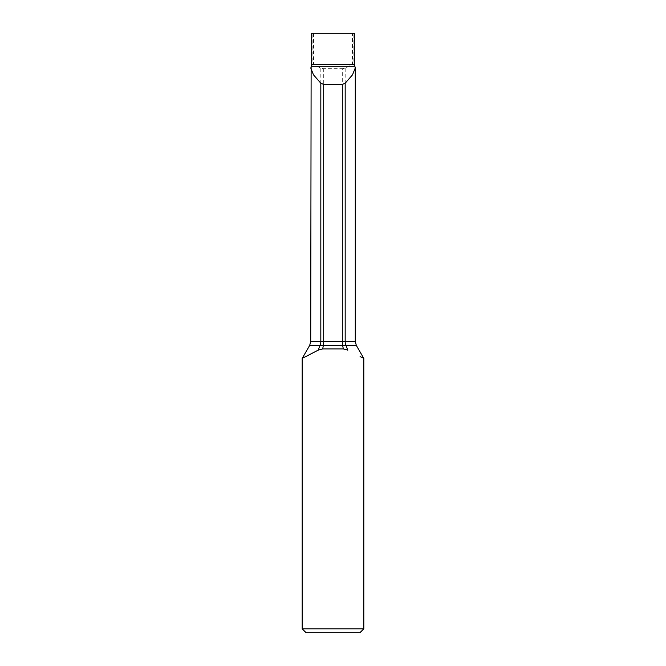 <?xml version="1.0" encoding="UTF-8"?>
<svg xmlns="http://www.w3.org/2000/svg" width="666" height="666" viewBox="0 0 666 666"><rect width="100%" height="100%" fill="white"/><g stroke="black" fill="none" stroke-linecap="round" stroke-linejoin="round"><path stroke-width="0.5" stroke-dasharray="3.33 2.5" d="M354.936 66.417L353.122 64.361L353.122 33.3L354.354 33.3M353.122 33.3L352.464 33.3L352.464 64.361L345.179 68.215L342.299 68.673L342.299 341.541A7.767 2.597 90 0 0 342.64 345.421L343.323 348.917L322.677 348.917L318.165 350.15L320.088 345.421L345.912 345.421L347.835 350.15L343.323 348.917M311.646 33.3L352.464 33.3M311.064 66.417L312.878 64.361L312.878 33.3M313.536 33.3L313.536 64.361L320.821 68.215L323.701 68.673L342.299 68.673M363.811 358.4L360.081 356.551M363.811 628.821L302.189 628.821M302.189 358.4L305.919 356.551M359.931 632.7L306.069 632.7M311.646 64.361L312.878 64.361M353.122 64.361L354.354 64.361M323.701 68.673L323.701 341.541L345.179 341.541A7.767 5.478 90 0 0 345.912 345.421L356.327 345.421M320.821 68.215L320.821 341.541L323.701 341.541A7.767 2.597 90 0 1 323.36 345.421L322.677 348.917M310.714 341.541L320.821 341.541A7.767 5.478 90 0 1 320.088 345.421L309.673 345.421M345.179 68.215L345.179 341.541L355.286 341.541M313.536 64.361L352.464 64.361M316.883 66.3L349.117 66.3"/><path stroke-width="1" d="M310.714 67.907L313.503 74.858L320.821 83.2L323.701 84.482L342.299 84.482L345.179 83.2L352.497 74.858L355.286 67.907L354.87 66.3A3.879 3.879 0 0 1 354.354 64.361L354.354 33.3L311.646 33.3L311.646 64.361A3.879 3.879 0 0 1 311.13 66.3L310.714 341.541L320.821 341.541A7.767 5.478 -90 0 1 320.088 345.421L318.165 350.15L302.189 358.4L302.189 628.821L363.811 628.821L359.931 632.7L306.069 632.7L302.189 628.821M342.299 84.482L342.299 341.541A7.767 2.597 -90 0 0 342.64 345.421L356.327 345.421L363.811 358.4L363.811 628.821M360.081 356.551L363.811 358.4M323.701 84.482L323.701 341.541A7.767 2.597 -90 0 1 323.36 345.421L342.64 345.421L343.323 348.917L347.835 350.15L345.912 345.421A7.767 5.478 -90 0 1 345.179 341.541L355.286 341.541L355.286 67.907M343.323 348.917L322.677 348.917L318.165 350.15L305.919 356.551M354.354 64.361L311.646 64.361M354.87 66.3L311.13 66.3M345.179 83.2L345.179 341.541L320.821 341.541L320.821 83.2M302.189 358.4L309.673 345.421L323.36 345.421L322.677 348.917M309.673 345.421L310.714 341.541M355.286 341.541L356.327 345.421"/></g></svg>
